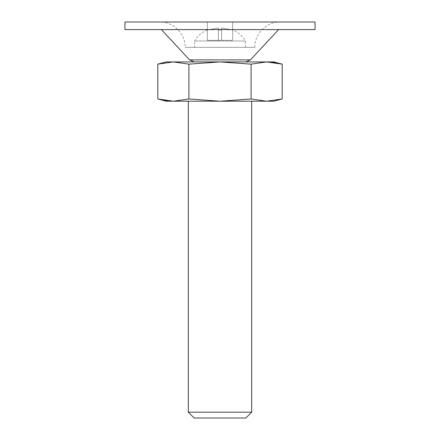 <?xml version="1.0" encoding="UTF-8"?>
<svg xmlns="http://www.w3.org/2000/svg" width="440" height="440" viewBox="0 0 440 440"><rect width="100%" height="100%" fill="white"/><g stroke="black" fill="none" stroke-linecap="round" stroke-linejoin="round"><path stroke-width="0.33" stroke-dasharray="2.2 1.65" d="M273.856 101.2L266.64 101.2L251.091 98.967L251.091 64.147L266.64 61.919L272.861 62.304M207.328 29.931C201.74 32.274 197.516 35.97 194.656 41.008L245.344 41.008L194.656 41.008L194.656 47.344L245.344 47.344L194.656 47.344M232.672 29.97L222.865 28.127L221.584 28.127L221.584 29.97L218.416 29.97L218.416 28.144L217.135 28.127L207.328 29.97L217.135 28.127L218.416 28.127L218.416 29.97L221.584 29.97L221.584 28.144L222.865 28.127L232.672 29.97L232.672 40.376L232.672 29.97M221.584 40.376L221.584 28.144L222.865 28.122L221.584 28.122L221.584 40.376L232.672 40.376L218.416 40.376L218.416 29.97L218.416 40.376L221.584 40.376M218.416 40.376L218.416 28.144L217.135 28.122L218.416 28.122L218.416 40.376L207.328 40.376L207.328 29.97L207.328 40.376L218.416 40.376M188.909 64.147L220 61.919L173.36 61.919L188.909 64.147L188.909 98.967L220 101.2L251.091 98.967M273.856 61.919L220 61.919L251.091 64.147M266.64 101.2L173.36 101.2L167.139 100.815M315.04 29.601L124.96 29.601M220 29.601L207.328 29.601L220 29.601M161.392 29.601L278.608 29.601L161.392 29.601M220 22L207.328 22L220 22M159.808 22L280.192 22L159.808 22C173.349 21.654 185.499 33.803 185.152 47.344L254.848 47.344L185.152 47.344M315.04 22L124.96 22M194.244 61.919L245.757 61.919L194.244 61.919M173.36 61.919L166.144 61.919M245.85 418L194.15 418M251.68 412.17L188.32 412.17M188.32 101.2L251.68 101.2L188.32 101.2M188.909 98.967L173.36 101.2L166.144 101.2M250.393 59.901L189.607 59.901M245.344 47.344L245.344 41.008C242.484 35.97 238.26 32.274 232.672 29.931M207.328 22L207.328 29.601L207.328 22M232.672 22L232.672 29.601L232.672 22M254.848 47.344C254.496 33.803 266.646 21.654 280.192 22"/><path stroke-width="0.66" d="M188.909 98.967L188.909 64.147L173.36 61.919L157.812 64.147L157.812 98.967L173.36 101.2L188.909 98.967L220 101.2L251.091 98.967L266.64 101.2L273.856 101.2L282.189 98.967L266.64 101.2L282.189 98.967L282.189 64.147L266.64 61.919L273.856 61.919L282.189 64.147L272.861 62.304M188.909 64.147L220 61.919L251.091 64.147L251.091 98.967M124.96 29.601L315.04 29.601L315.04 22L124.96 22L124.96 29.601M194.244 61.919L189.607 59.901L161.392 29.601M173.36 61.919L157.812 64.147L166.144 61.919L266.64 61.919L251.091 64.147M194.15 418L245.85 418L251.68 412.17L188.32 412.17L194.15 418M188.32 101.2L188.32 412.17M167.139 100.815L157.812 98.967L166.144 101.2L266.64 101.2M189.607 59.901L250.393 59.901L278.608 29.601M250.393 59.901L245.757 61.919M251.68 101.2L251.68 412.17"/></g></svg>
